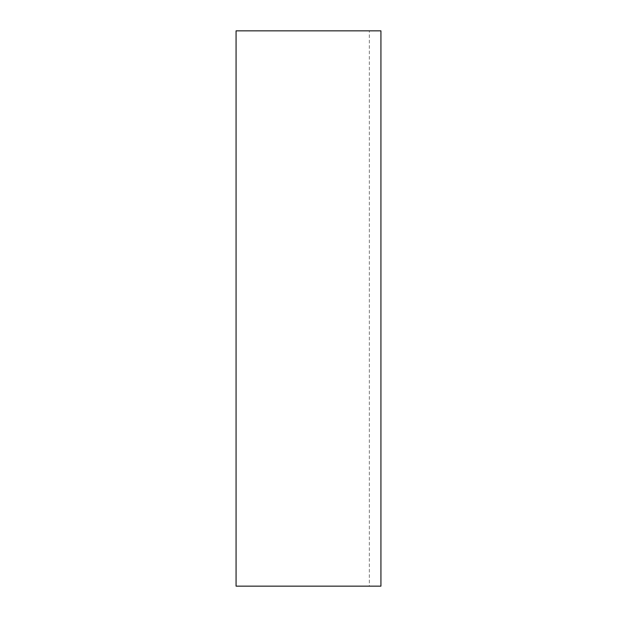 <?xml version="1.0" encoding="UTF-8"?>
<svg xmlns="http://www.w3.org/2000/svg" width="617" height="617" viewBox="0 0 617 617"><rect width="100%" height="100%" fill="white"/><g stroke="black" fill="none" stroke-linecap="round" stroke-linejoin="round"><path stroke-width="0.46" stroke-dasharray="3.08 2.31" d="M369.344 30.85L380.928 30.85L369.344 30.85L369.344 586.15L380.928 586.15L380.928 30.85L236.072 30.85L236.072 586.15L369.344 586.15"/><path stroke-width="0.93" d="M380.928 586.15L380.928 30.85L236.072 30.85L236.072 586.15L380.928 586.15"/></g></svg>

